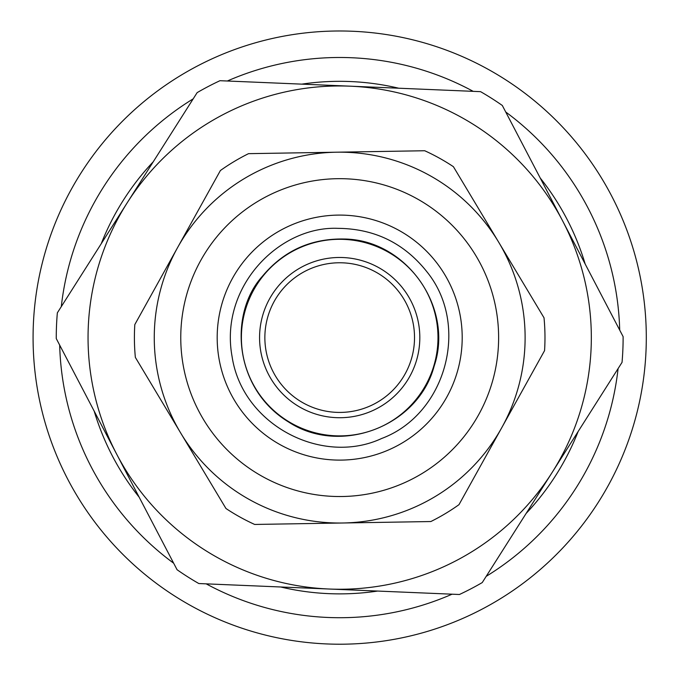 <?xml version="1.0" encoding="UTF-8"?>
<svg xmlns="http://www.w3.org/2000/svg" width="679" height="679" viewBox="0 0 679 679"><rect width="100%" height="100%" fill="white"/><g stroke="black" fill="none" stroke-linecap="round" stroke-linejoin="round"><path stroke-width="1.02" d="M637.479 410.617A306.602 306.602 0 0 1 127.567 558.987A306.602 306.602 0 0 1 254.031 43.201A306.602 306.602 0 0 1 637.479 410.617A306.602 306.602 0 0 0 254.031 43.201A306.602 306.602 0 0 0 127.567 558.987A306.602 306.602 0 0 0 637.479 410.617M585.188 264.055A256.28 256.28 0 0 0 540.238 178.042M398.743 88.219A256.28 256.28 0 0 0 301.782 84.145M153.25 161.772A256.28 256.28 0 0 0 101.239 243.702M94.194 411.151A256.28 256.28 0 0 0 139.144 497.155M280.639 586.979A256.28 256.28 0 0 0 377.6 591.061M526.132 513.434A256.28 256.28 0 0 0 578.143 431.505M501.781 427.643L544.566 350.627A205.287 205.287 0 0 0 544.023 317.814L453.411 166.695A205.287 205.287 0 0 0 424.723 150.746L248.539 153.658A205.287 205.287 0 0 0 220.386 170.539L134.815 324.57A205.287 205.287 0 0 0 135.359 357.392L225.971 508.512A205.287 205.287 0 0 0 254.667 524.451L430.842 521.54A205.287 205.287 0 0 0 458.996 504.658L501.781 427.643M342.318 496.51A158.928 158.928 0 0 1 200.763 260.422A158.928 158.928 0 0 1 475.996 255.873A158.928 158.928 0 0 1 342.318 496.51M342.751 523A185.418 185.418 0 0 0 498.717 242.25A185.418 185.418 0 0 0 177.601 247.555A185.418 185.418 0 0 0 342.751 523M343.056 257.545A80.13 80.13 0 0 0 268.68 374.715A80.13 80.13 0 0 0 407.341 380.546A80.13 80.13 0 0 0 343.056 257.545M197.139 92.633L57.35 312.841A283.432 283.432 0 0 0 56.264 338.575L177.075 569.732A283.432 283.432 0 0 0 198.82 583.541L459.42 594.498A283.432 283.432 0 0 0 482.243 582.574L622.04 362.365A283.432 283.432 0 0 0 623.118 336.631L502.307 105.466A283.432 283.432 0 0 0 480.562 91.657L219.962 80.699A283.432 283.432 0 0 0 197.139 92.633M127.245 202.732A251.646 251.646 0 0 1 562.713 221.048A251.646 251.646 0 0 1 329.12 589.024A251.646 251.646 0 0 1 127.245 202.732M618.094 368.578A280.121 280.121 0 0 1 486.189 576.352M452.061 594.193A280.121 280.121 0 0 1 206.178 583.847M173.663 563.214A280.121 280.121 0 0 1 59.676 345.093M61.297 306.619A280.121 280.121 0 0 1 193.192 98.845M227.321 81.013A280.121 280.121 0 0 1 473.212 91.351M505.719 111.993A280.121 280.121 0 0 1 619.706 330.104M337.667 215.107A122.517 122.517 0 0 0 234.62 400.602A122.517 122.517 0 0 0 446.79 397.096A122.517 122.517 0 0 0 337.667 215.107M342.836 262.832A74.834 74.834 0 0 1 402.868 377.702A74.834 74.834 0 0 1 273.374 372.262A74.834 74.834 0 0 1 342.836 262.832M343.82 239.39A98.294 98.294 0 0 1 422.678 390.281A98.294 98.294 0 0 1 252.58 383.126A98.294 98.294 0 0 1 343.82 239.39M337.887 228.348C279.273 225.869 219.309 286.716 232.065 356.475C242.301 425.215 322.338 466.184 381.59 438.515C446.018 414.428 470.301 325.385 427.023 271.923C404.268 243.167 374.553 228.645 337.887 228.348M343.837 239.016C405.949 239.407 454.217 307.349 434.144 366.134C418.323 426.191 340.51 456.05 288.567 421.99C233.296 388.413 228.798 313.308 262.374 276.302C283.576 250.865 310.727 238.439 343.837 239.016"/></g></svg>
